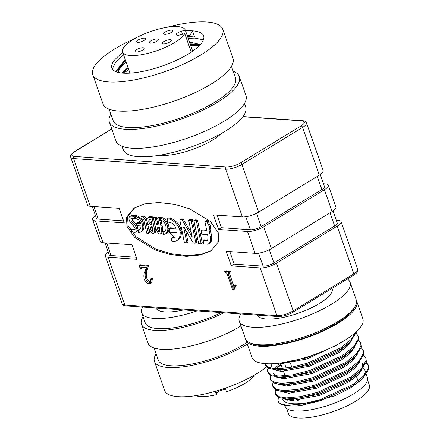 <?xml version="1.0" encoding="UTF-8"?>
<svg xmlns="http://www.w3.org/2000/svg" width="440" height="440" viewBox="0 0 440 440"><rect width="100%" height="100%" fill="white"/><g stroke="black" fill="none" stroke-linecap="round" stroke-linejoin="round"><path stroke-width="0.66" d="M159.379 155.276A38.478 11.682 -19.3 0 0 160.661 155.392A38.478 11.682 -19.3 0 0 220.952 133.711M155.93 308.006A39.688 12.051 -19.3 0 0 164.967 311.9A39.688 12.051 -19.3 0 0 183.596 309.936M257.318 315.09A39.688 12.051 -19.3 0 0 266.354 318.984A39.688 12.051 -19.3 0 0 309.793 308.583A39.688 12.051 -19.3 0 0 332.134 288.591L332.057 288.37M122.15 146.333L123.387 149.864A64.801 19.674 -19.3 0 0 162.168 154.792A64.801 19.674 -19.3 0 0 225.099 131.285A64.801 19.674 -19.3 0 0 245.707 107.03L244.47 103.499M208.802 225.407A2.965 1.628 58.6 0 1 209.435 226.65A2.965 1.628 58.6 0 1 209.632 227.475L210.793 226.765A2.965 1.628 -121.4 0 0 210.59 225.94A2.965 1.628 -121.4 0 0 209.957 224.703L208.802 225.407A2.244 1.232 58.6 0 0 207.95 224.598L207.306 221.485L204.826 221.315L206.877 231.121L201.075 230.72L201.812 234.201L207.614 234.608L208.065 238.106L207.669 239.916L206.701 240.735L203.121 240.521L203.852 243.98L207.884 244.184L209.264 243.386L210.122 242.033L210.595 237.716L209.072 229.983L210.227 229.279L210.793 226.765M175.731 228.151L170.33 227.777L169.174 228.481L176.181 228.971A9.405 5.165 58.6 0 1 174.856 226.127A9.405 5.165 58.6 0 1 174.548 225.137A5.72 3.141 58.6 0 0 174.356 224.956A10.043 5.511 58.6 0 0 170.456 222.58A19.998 10.978 58.6 0 0 167.86 222.145L167.118 218.664A25.999 14.273 58.6 0 1 169.648 219.159A13.931 7.651 58.6 0 1 175.054 222.453L176.209 221.749A13.931 7.651 -121.4 0 0 170.803 218.455A25.999 14.273 -121.4 0 0 168.273 217.96L167.118 218.664M165.523 224.901A6.875 3.773 58.6 0 1 166.034 227.838A8.294 4.554 58.6 0 1 165.237 230.747A9.955 5.467 58.6 0 1 164.307 231.622A9.955 5.467 58.6 0 1 162.998 232.062L163.471 234.361A12.485 6.853 58.6 0 0 165.627 233.778A12.485 6.853 58.6 0 0 166.793 232.683L167.948 231.979A10.769 5.913 -121.4 0 0 168.96 228.327A9.405 5.165 -121.4 0 0 167.794 223.13A7.002 3.845 -121.4 0 0 165.583 219.841A7.909 4.345 -121.4 0 0 161.266 217.481L160.111 218.185L160.578 220.418A5.654 3.102 58.6 0 1 163.834 222.035A4.472 2.453 58.6 0 1 165.193 224.07A6.875 3.773 58.6 0 1 165.523 224.901M160.38 233.921L161.535 233.216A4.34 2.382 -121.4 0 0 161.898 232.887L160.743 233.591A4.34 2.382 58.6 0 1 160.38 233.921A4.34 2.382 58.6 0 1 159.836 234.108A2.261 1.243 58.6 0 1 158.516 233.398A4.686 2.574 58.6 0 1 156.954 231.083A16.297 8.949 58.6 0 1 155.93 228.586A16.297 8.949 58.6 0 1 155.144 225.814L153.472 217.718L154.632 217.014L156.282 217.129L155.128 217.833L153.472 217.718M153.84 233.354L154.996 232.65A4.444 2.437 -121.4 0 0 155.798 230.879A6.771 3.718 -121.4 0 0 155.683 229.103A9.4 5.165 -121.4 0 0 155.502 228.014L154.341 228.718A9.4 5.165 58.6 0 1 154.528 229.806A6.771 3.718 58.6 0 1 154.638 231.583A4.444 2.437 58.6 0 1 153.84 233.354A4.444 2.437 58.6 0 1 153.335 233.541A4.098 2.25 58.6 0 1 151.877 233.156A3.955 2.173 58.6 0 1 149.639 230.472A6.204 3.405 58.6 0 1 149.215 229.433A6.204 3.405 58.6 0 1 148.753 227.073A5.819 3.196 58.6 0 1 149.055 225.264A5.671 3.113 58.6 0 1 147.4 222.31A5.671 3.113 58.6 0 1 146.993 220.429A5.616 3.08 58.6 0 1 147.983 217.668A5.616 3.08 58.6 0 1 149.028 217.41L150.183 216.706A5.616 3.08 -121.4 0 0 149.138 216.964L147.983 217.668M141.273 218.9A6.402 3.514 -121.4 0 0 139.447 217.063A8.608 4.724 -121.4 0 0 136.202 215.721L135.047 216.425L135.514 218.631A7.09 3.894 58.6 0 1 138.127 219.643A4.092 2.244 58.6 0 1 139.981 221.958A7.607 4.175 58.6 0 1 140.508 223.234A7.607 4.175 58.6 0 1 140.646 223.663L136.499 223.366L136.983 225.671L140.987 225.951A9.273 5.093 58.6 0 1 140.531 228.487A9.256 5.082 58.6 0 1 139.304 229.939A9.256 5.082 58.6 0 1 138.622 230.241A8.25 4.527 58.6 0 1 137.951 230.34L138.424 232.606A10.78 5.918 58.6 0 0 139.733 232.49A11.781 6.468 58.6 0 0 140.624 232.1A11.781 6.468 58.6 0 0 142.186 230.252A11.803 6.479 58.6 0 0 142.687 225.957L143.841 225.253A8.399 4.609 -121.4 0 0 142.522 220.935A6.402 3.514 -121.4 0 0 141.482 219.191M144.1 220.77A1.606 0.88 58.6 0 1 144.183 221.078L146.713 233.184L148.357 233.299L145.838 221.194L146.993 220.49A3.663 2.013 -121.4 0 0 143.242 216.227L141.994 216.139L140.839 216.843L141.328 219.181L142.725 219.274A1.606 0.88 58.6 0 1 144.1 220.77M135.465 216.167L135.361 215.672L132.396 215.463A10.357 5.687 -121.4 0 0 131.109 215.666A5.341 2.932 -121.4 0 0 131.054 215.699L129.899 216.403A5.341 2.932 58.6 0 0 129.019 217.8A4.912 2.695 58.6 0 0 129.162 219.907A4.763 2.613 58.6 0 0 129.283 220.281A4.763 2.613 58.6 0 0 130.812 222.931L134.387 226.985A2.283 1.254 58.6 0 1 134.954 228.047A2.283 1.254 58.6 0 1 135.119 229.103A2.525 1.386 58.6 0 1 134.684 229.884A2.525 1.386 58.6 0 1 134.156 229.999L131.296 229.801L131.769 232.139L134.882 232.348A6.276 3.449 58.6 0 0 135.883 232.062A6.276 3.449 58.6 0 0 136.67 231.176L137.825 230.472A4.477 2.458 -121.4 0 0 137.984 228.365A4.334 2.376 -121.4 0 0 136.428 224.961L132.704 220.737A2.965 1.628 58.6 0 1 132.099 218.691A2.244 1.232 58.6 0 1 132.116 218.537M197.06 310.882A54.675 16.599 160.7 0 1 154.27 318.423A54.675 16.599 160.7 0 1 141.68 312.692L145.255 322.894A54.675 16.599 -19.3 0 0 157.845 328.62A54.675 16.599 -19.3 0 0 221.282 312.57M239.25 321.118L245.372 338.602A58.724 17.831 -19.3 0 0 258.891 344.751A58.724 17.831 -19.3 0 0 323.164 329.368A58.724 17.831 -19.3 0 0 356.224 299.783L350.097 282.298A58.724 17.831 160.7 0 1 317.042 311.883A58.724 17.831 160.7 0 1 252.769 327.267A58.724 17.831 160.7 0 1 239.25 321.118A58.724 17.831 160.7 0 1 240.735 313.935M347.38 279.026A58.724 17.831 160.7 0 1 350.097 282.298M233.167 71.231A68.849 20.905 160.7 0 1 239.322 76.555A68.849 20.905 160.7 0 1 200.569 111.243A68.849 20.905 160.7 0 1 125.213 129.278A68.849 20.905 160.7 0 1 109.362 122.067A68.849 20.905 160.7 0 1 110.847 114.064M109.362 122.067L115.995 141.009A68.849 20.905 -19.3 0 0 131.846 148.22A68.849 20.905 -19.3 0 0 207.202 130.18A68.849 20.905 -19.3 0 0 245.955 95.497L239.322 76.555M158.378 230.802A2.2 1.205 -121.4 0 0 158.659 231.325A0.589 0.325 -121.4 0 0 159.274 231.545A7.64 4.197 -121.4 0 0 159.649 229.757A19.784 10.863 -121.4 0 0 159.506 227.244L157.02 227.068A10.588 5.814 -121.4 0 0 157.504 228.751A10.588 5.814 -121.4 0 0 158.378 230.802L159.533 230.098A2.2 1.205 -121.4 0 0 159.615 230.274M158.384 227.167A10.588 5.814 -121.4 0 0 158.664 228.041A10.588 5.814 -121.4 0 0 159.533 230.098M149.259 223.113L150.414 222.404A1.524 0.836 -121.4 0 0 151.591 223.619L150.43 224.323L151.816 224.417L150.871 219.857L149.341 219.753A3.366 1.848 -121.4 0 0 148.759 221.364A3.581 1.964 -121.4 0 0 149.012 222.514A3.581 1.964 -121.4 0 0 149.259 223.113A1.524 0.836 -121.4 0 0 150.43 224.323M149.985 219.797A3.366 1.848 -121.4 0 0 149.913 220.66A3.581 1.964 -121.4 0 0 150.172 221.81A3.581 1.964 -121.4 0 0 150.414 222.404M151.063 230.186A1.491 0.82 -121.4 0 0 151.778 231.115A1.403 0.77 -121.4 0 0 152.383 231.275A2.365 1.298 -121.4 0 0 152.449 231.242A2.365 1.298 -121.4 0 0 152.873 230.313A4.24 2.327 -121.4 0 0 152.768 229.004L152.312 226.738L151.195 226.661A1.931 1.062 -121.4 0 0 150.953 226.743A1.931 1.062 -121.4 0 0 150.695 227.062A3.328 1.826 -121.4 0 0 150.524 228.146A3.674 2.018 -121.4 0 0 150.799 229.548A3.674 2.018 -121.4 0 0 151.063 230.186L152.218 229.477A1.491 0.82 -121.4 0 0 152.873 230.357M150.524 228.146L151.679 227.441A3.674 2.018 -121.4 0 0 151.954 228.839A3.674 2.018 -121.4 0 0 152.218 229.477M223.883 312.752A58.724 17.831 160.7 0 1 154.952 330.38A58.724 17.831 160.7 0 1 141.433 324.231L148.066 343.167A58.724 17.831 -19.3 0 0 161.585 349.322A58.724 17.831 -19.3 0 0 240.928 325.908M251.141 343.332A57.107 17.336 -19.3 0 0 260.557 345.505A57.107 17.336 -19.3 0 0 315.854 333.668A57.107 17.336 -19.3 0 0 354.662 307.082M109.142 109.186L113.184 120.731A64.801 19.674 -19.3 0 0 151.965 125.653A64.801 19.674 -19.3 0 0 214.896 102.146A64.801 19.674 -19.3 0 0 235.499 77.897L231.457 66.352M154.038 347.969L158.263 360.041A54.675 16.599 -19.3 0 0 170.852 365.767A54.675 16.599 -19.3 0 0 246.791 342.65M245.883 340.06L252.005 357.539A58.724 17.831 -19.3 0 0 265.524 363.688A58.724 17.831 -19.3 0 0 329.797 348.304A58.724 17.831 -19.3 0 0 362.852 318.72L356.73 301.241A58.724 17.831 160.7 0 1 323.675 330.82A58.724 17.831 160.7 0 1 259.402 346.209A58.724 17.831 160.7 0 1 245.883 340.06A58.724 17.831 160.7 0 1 245.68 339.312M356.422 300.526A58.724 17.831 160.7 0 1 356.73 301.241M166.941 27.275A68.849 20.905 160.7 0 1 206.888 22A68.849 20.905 160.7 0 1 222.745 29.211A68.849 20.905 160.7 0 1 183.986 63.894A68.849 20.905 160.7 0 1 108.636 81.934A68.849 20.905 160.7 0 1 92.78 74.723A68.849 20.905 160.7 0 1 135.185 38.396M92.78 74.723L102.982 103.857A68.849 20.905 -19.3 0 0 118.839 111.067A68.849 20.905 -19.3 0 0 194.194 93.033A68.849 20.905 -19.3 0 0 232.947 58.344L222.745 29.211M247.302 344.118A58.724 17.831 160.7 0 1 167.965 367.527A58.724 17.831 160.7 0 1 154.44 361.377L164.643 390.517A58.724 17.831 -19.3 0 0 178.167 396.666A58.724 17.831 -19.3 0 0 266.426 366.96M363.039 378.191L360.756 380.397L349.993 388.267L334.95 395.747L301.389 405.372L320.562 400.697L353.672 385.451L363.039 378.191L368.968 368.962L368.357 365.063L368.583 367.868L364.084 375.645L353.287 384.357L320.177 399.603L302.951 403.953L288.833 405.207C282.81 404.987 279.191 403.607 277.987 401.071L278.372 397.353M368.517 365.618L366.102 362.984M366.295 362.307L368.357 365.063M301.389 405.372A48.598 14.757 160.7 0 1 289.075 405.9A48.598 14.757 160.7 0 1 277.987 401.071M275.341 393.547L275.726 394.642L278.586 397.458L286.666 399.014L300.784 397.76L318.01 393.41L351.12 378.164L360.486 370.909L366.416 361.675L365.805 357.781L366.031 360.58L361.537 368.363L350.741 377.075L317.625 392.32L300.399 396.671L286.281 397.92L278.872 396.66L275.341 393.547L275.248 391.132L275.627 389.966M363.743 355.02L365.805 357.781M272.789 386.265L273.174 387.354L276.034 390.175L284.114 391.732L298.232 390.478L315.458 386.127L348.568 370.882L357.935 363.627L363.864 354.393L363.253 350.499L363.484 353.298L358.985 361.075L348.189 369.787L315.079 385.033L297.853 389.384L283.729 390.638L276.32 389.373L272.789 386.265L272.701 383.851L273.075 382.685M361.191 347.738L363.253 350.493M270.237 378.978L270.622 380.072L273.482 382.888L279.411 384.313L281.562 384.445L295.68 383.196L312.906 378.846L346.022 363.6L355.388 356.34L361.312 347.105L360.701 343.211L360.932 346.016L356.433 353.793L345.637 362.505L312.527 377.751L295.3 382.102L281.182 383.356L273.768 382.091L270.237 378.983L270.149 376.563L270.523 375.397M358.639 340.45L360.701 343.211M267.69 371.695L268.07 372.79L270.93 375.606L279.01 377.163L293.134 375.909L310.36 371.558L343.47 356.312L352.836 349.058L358.76 339.823L358.149 335.929L358.38 338.729L353.881 346.511L343.084 355.223L309.975 370.469L292.749 374.82L278.63 376.068L271.216 374.809L267.69 371.695L267.597 369.281L267.971 368.115M356.092 333.168L358.149 335.929M355.619 332.42L350.757 339.834L340.533 347.936L307.423 363.182L290.197 367.532L276.078 368.786L268.67 367.521L265.139 364.414L265.518 365.502L268.378 368.324L276.463 369.881L290.582 368.627L307.808 364.276L340.918 349.03L350.284 341.776L356.213 332.541L356.279 331.815M276.221 368.594L281.188 364.903M265.331 363.677L265.37 364.942M265.139 364.414L264.957 363.644M125.081 70.796L128.271 68.228M190.344 44.528L197.159 44.292M199.469 45.496L190.729 45.623M128.651 69.322L124.042 73.178M115.753 71.594L120.786 65.109L123.998 62.013L118.575 70.477L118.641 72.501M122.529 63.514L125.719 60.946M187.792 37.246L194.607 37.004L192.44 30.811A48.598 14.757 160.7 0 1 203.632 35.904A48.598 14.757 160.7 0 1 176.275 60.385A48.598 14.757 160.7 0 1 123.085 73.117A48.598 14.757 160.7 0 1 111.892 68.029A48.598 14.757 160.7 0 1 122.859 52.778M203.418 39.831L194.992 38.099L188.177 38.34M126.099 62.035L116.545 71.901M199.821 45.128L194.865 44.006L200.36 44.539M282.623 399.152A43.577 13.233 -19.3 0 0 292.661 403.716A43.577 13.233 -19.3 0 0 315.843 400.917M363.127 376.635A43.577 13.233 -19.3 0 0 364.881 370.343A43.577 13.233 -19.3 0 0 363.11 368.088M284.784 405.317L285.175 406.434A43.577 13.233 -19.3 0 0 295.207 410.999A43.577 13.233 -19.3 0 0 342.903 399.581A43.577 13.233 -19.3 0 0 367.433 377.63L366.339 374.506M359.48 373.274A43.577 13.233 -19.3 0 0 358.188 373.125M191.24 52.14L184.745 33.594A33.209 10.082 160.7 0 1 161.849 48.835A33.209 10.082 160.7 0 1 130.24 55.495A33.209 10.082 160.7 0 1 122.59 52.019A33.209 10.082 160.7 0 1 141.284 35.288A33.209 10.082 160.7 0 1 177.634 26.587A33.209 10.082 160.7 0 1 185.279 30.063L192.665 51.156L185.279 30.063L181.456 31.196L182.523 34.254M286.539 408.364L288.338 413.507A42.933 13.035 -19.3 0 0 298.221 418A42.933 13.035 -19.3 0 0 345.208 406.752A42.933 13.035 -19.3 0 0 369.375 385.127L367.576 379.99M225.209 388.195L226.474 391.809A33.209 10.082 -19.3 0 0 254.403 375.111M195.734 395.654A33.209 10.082 -19.3 0 0 200.2 396.484A33.209 10.082 -19.3 0 0 216.507 394.68L215.325 391.314M137.621 42.378A4.862 1.474 160.7 0 1 136.505 41.866A4.862 1.474 160.7 0 1 139.238 39.419A4.862 1.474 160.7 0 1 144.556 38.148A4.862 1.474 160.7 0 1 145.679 38.654A4.862 1.474 160.7 0 1 142.94 41.102A4.862 1.474 160.7 0 1 137.621 42.378M164.764 34.331A4.862 1.474 160.7 0 1 163.647 33.825A4.862 1.474 160.7 0 1 166.381 31.378A4.862 1.474 160.7 0 1 171.699 30.102A4.862 1.474 160.7 0 1 172.821 30.613A4.862 1.474 160.7 0 1 170.082 33.061A4.862 1.474 160.7 0 1 164.764 34.331M136.169 51.981A4.862 1.474 160.7 0 1 135.053 51.469A4.862 1.474 160.7 0 1 137.786 49.022A4.862 1.474 160.7 0 1 143.105 47.751A4.862 1.474 160.7 0 1 144.227 48.257A4.862 1.474 160.7 0 1 141.493 50.705A4.862 1.474 160.7 0 1 136.169 51.981M163.312 43.934A4.862 1.474 160.7 0 1 162.195 43.428A4.862 1.474 160.7 0 1 164.929 40.981A4.862 1.474 160.7 0 1 170.247 39.705A4.862 1.474 160.7 0 1 171.369 40.216A4.862 1.474 160.7 0 1 168.636 42.663A4.862 1.474 160.7 0 1 163.312 43.934M150.469 43.159A4.862 1.474 160.7 0 1 149.347 42.647A4.862 1.474 160.7 0 1 152.086 40.2A4.862 1.474 160.7 0 1 157.405 38.924A4.862 1.474 160.7 0 1 158.521 39.435A4.862 1.474 160.7 0 1 155.788 41.883A4.862 1.474 160.7 0 1 150.469 43.159M298.678 400.208A33.616 10.208 160.7 0 1 300.124 398.827M290.384 363.143L291.819 367.23M299.855 390.175L300.19 391.138M302.401 397.458L303.138 399.564M336.259 220.181L338.245 220.319A12.15 3.691 160.7 0 1 341.044 221.59A12.15 3.691 160.7 0 1 337.178 226.138L276.49 263.159A12.15 3.691 160.7 0 1 260.221 267.911L231.325 265.892L226.221 251.328L255.118 253.347A12.15 3.691 -19.3 0 0 271.392 248.589L332.079 211.569A12.15 3.691 -19.3 0 0 335.94 207.026L328.29 185.174A12.15 3.691 160.7 0 0 325.49 183.898L323.505 183.761M319.325 175.153A12.15 3.691 -19.3 0 0 323.186 170.605L306.482 122.892A12.15 3.691 160.7 0 1 302.616 127.441L319.325 175.153L258.638 212.168L241.929 164.456L302.616 127.441A1.623 0.891 58.6 0 0 301.092 125.912L240.405 162.932C235.455 165.666 230.753 167.041 226.303 167.052L74.217 156.426C70.719 155.854 71.027 154.171 75.141 151.382L111.793 129.019M328.29 185.174A12.15 3.691 160.7 0 1 324.429 189.717L263.736 226.738A12.15 3.691 160.7 0 1 247.467 231.495L218.57 229.471L213.466 214.907L242.363 216.926A12.15 3.691 -19.3 0 0 258.638 212.168M218.57 229.471L221.458 227.711L250.355 229.73A8.102 2.458 -19.3 0 0 261.206 226.562L321.893 189.541A8.102 2.458 -19.3 0 0 324.467 186.511L320.276 174.537M231.325 265.892L234.212 264.132L263.109 266.151A8.102 2.458 -19.3 0 0 273.961 262.977L334.648 225.962A8.102 2.458 -19.3 0 0 337.222 222.931L333.025 210.958M90.277 206.294L73.574 158.587A12.15 3.691 160.7 0 1 70.774 157.311L87.483 205.024A12.15 3.691 -19.3 0 0 90.277 206.294L119.174 208.318L124.278 222.882L95.381 220.864A12.15 3.691 160.7 0 1 92.582 219.593L100.238 241.445A12.15 3.691 -19.3 0 0 103.032 242.715L131.929 244.734L137.033 259.303L108.136 257.285A12.15 3.691 160.7 0 1 105.336 256.014A12.15 3.691 160.7 0 1 108.251 252.076M105.023 242.853L109.159 254.672A8.102 2.458 -19.3 0 0 111.023 255.519L136.329 257.29M92.582 219.593A12.15 3.691 160.7 0 1 95.497 215.655M92.268 206.437L96.404 218.251A8.102 2.458 -19.3 0 0 98.269 219.104L123.574 220.869M126.946 226.254L134.684 237.391L155.315 250.019L170.472 254.579L186.505 256.355L200.635 254.942L210.859 250.965L218.636 241.566L218.185 232.628L210.447 221.496L189.816 208.863L174.658 204.309L158.626 202.527L144.496 203.94L134.272 207.917L126.495 217.316L126.946 226.254M230.263 271.062L225.808 270.754L224.653 271.458L229.108 271.772L230.263 271.062L230.423 271.524L228.129 272.487M233.931 286.374L229.059 272.267M236.187 285.428L235.714 284.867L234.559 285.571L235.032 286.132L236.187 285.428L234.366 289.152L232.656 289.817L226.908 273.405L224.653 271.458M148.5 265.348L140.454 264.787L139.299 265.49L147.345 266.057L148.5 265.348L147.356 269.913C146.207 271.992 145.992 274.687 146.707 277.981C147.56 280.154 148.77 281.386 150.332 281.672L150.552 281.672M152.449 278.245L151.954 278.102L150.799 278.806L151.294 278.954L152.449 278.245L151.696 282.843L149.287 283.805C147.136 283.454 145.426 281.798 144.155 278.845C143.555 275.655 143.902 273.108 145.189 271.216L146.305 267.361L140.877 267.146L140.635 268.972L141.79 268.268L141.763 267.041M221.458 227.711L217.063 215.155M229.818 251.576L234.212 264.132M134.86 207.57L127.595 216.816L128.101 225.549L135.724 236.572L155.969 249.112L170.907 253.721L186.819 255.635L201.003 254.414L211.426 250.608M229.108 271.772L229.268 272.228M228.322 272.415L228.014 273.482L229.169 272.778M228.014 273.482L232.958 287.606L234.559 285.571M235.032 286.132L233.211 289.856M147.345 266.057L146.201 270.617C145.052 272.701 144.837 275.391 145.552 278.69L146.707 277.981M145.552 278.69C146.405 280.858 147.614 282.09 149.177 282.375L150.332 281.672M149.177 282.375L150.068 282.178L150.799 278.806M151.294 278.954L150.541 283.547M140.635 268.972L140.217 268.945L139.299 265.49M208.527 243.936L210.744 242.253L211.739 239.415L211.651 236.154L210.227 229.279M207.592 240.048L204.276 239.816L203.121 240.521M206.712 230.323L202.23 230.016L201.075 230.72M209.957 224.703A2.244 1.232 -121.4 0 0 209.105 223.894L208.461 220.781L205.981 220.605L204.826 221.315M197.489 220.011L195.019 219.841L193.859 220.545L198.677 243.65L201.157 243.821L196.334 220.715L197.489 220.011L202.312 243.117L201.157 243.821M191.306 232.799L183.458 219.45L181.803 218.966L179.845 220.193L184.388 242.649L186.89 242.825L188.045 242.121L185.399 229.499M186.89 242.825L183.623 227.233L184.09 227.266L193.177 242.754L195.102 243.287L196.922 241.863L192.319 219.654L189.822 219.478L188.661 220.181L192.176 236.951L182.303 220.154L181.258 219.665L180.24 219.797M175.054 222.453A9.598 5.269 58.6 0 1 178.409 226.837A9.581 5.258 58.6 0 1 179.872 230.758A12.298 6.754 58.6 0 1 180.158 233.002A16.401 9.004 58.6 0 1 178.629 238.805A22.204 12.188 58.6 0 1 176.572 240.735L177.733 240.031A22.204 12.188 -121.4 0 0 179.784 238.101A16.401 9.004 -121.4 0 0 181.319 232.298A12.298 6.754 -121.4 0 0 181.027 230.054A9.581 5.258 -121.4 0 0 179.57 226.127A9.598 5.269 -121.4 0 0 176.209 221.749M174.531 237.254A18.09 9.933 58.6 0 1 172.376 237.584L171.221 238.293L171.963 241.769A21.978 12.067 58.6 0 0 175.659 241.203A22.204 12.188 58.6 0 0 176.572 240.735M165.627 233.778L166.782 233.073A12.485 6.853 -121.4 0 0 167.948 231.979M164.846 231.204A9.955 5.467 58.6 0 1 164.153 231.352L162.998 232.062M158.889 224.147L157.729 224.065L156.282 217.129M160.545 217.921L160.441 217.421L158.763 217.305L157.608 218.009L159.06 224.945L156.574 224.769L155.128 217.833M161.898 232.887A9.779 5.368 -121.4 0 0 162.575 230.34A19.608 10.764 -121.4 0 0 162.118 225.528L161.068 220.446M155.502 228.014L153.191 216.909L150.183 216.706M139.843 229.515A9.256 5.082 58.6 0 1 139.777 229.537A8.25 4.527 58.6 0 1 139.106 229.631L137.951 230.34M140.366 222.855L137.654 222.662L136.499 223.366M140.624 232.1L141.779 231.396A11.781 6.468 -121.4 0 0 143.341 229.548A11.803 6.479 -121.4 0 0 143.841 225.253M148.357 233.299L149.512 232.595L147.318 222.057M135.883 232.062L137.038 231.352A6.276 3.449 -121.4 0 0 137.825 230.472M135.086 229.279L132.451 229.097L131.296 229.801M141.68 312.692A54.675 16.599 160.7 0 1 142.461 307.065M209.632 227.475L209.072 229.983M211.651 236.154L210.496 236.858M211.756 237.006L210.595 237.716M211.794 237.875L210.639 238.579M211.783 238.678L210.623 239.388M211.739 239.415L210.584 240.125M211.629 240.13L210.474 240.84M211.475 240.74L210.32 241.445M211.277 241.329L210.122 242.033M211.03 241.841L209.875 242.545M210.744 242.253L209.589 242.957M210.424 242.682L209.264 243.386M210.095 242.974L208.934 243.678M207.576 240.048L206.421 240.752M207.427 240.29L206.701 240.735M208.461 220.781L207.306 221.485M209.105 223.894L207.95 224.598M196.334 220.715L193.859 220.545M181.803 218.966L180.642 219.67M182.094 218.939L180.939 219.643M182.419 218.961L181.258 219.665M182.897 219.126L181.737 219.83M183.458 219.45L182.303 220.154M192.319 219.654L191.163 220.358L188.661 220.181M196.906 241.637L195.751 242.347L191.163 220.358M196.922 241.863L195.751 242.347M196.873 242.028L195.762 242.566M196.796 242.231L195.718 242.732M196.625 242.374L195.641 242.935M180.158 233.002L181.319 232.298M178.629 238.805L179.784 238.101M170.264 232.001L169.416 232.513A12.513 6.87 58.6 0 0 172.97 236.132A18.348 10.076 58.6 0 0 174.669 237.341A18.348 10.076 58.6 0 1 174.548 237.413A18.348 10.076 58.6 0 1 173.784 237.804A18.09 9.933 58.6 0 1 171.221 238.293M169.416 232.513L176.902 233.035L176.616 232.447L169.917 231.974L169.174 228.481M168.96 228.327L167.805 229.031A10.769 5.913 58.6 0 1 166.793 232.683M160.111 218.185A7.909 4.345 58.6 0 1 164.428 220.545L165.583 219.841M164.428 220.545A7.002 3.845 58.6 0 1 166.639 223.834L167.794 223.13M166.639 223.834A9.405 5.165 58.6 0 1 167.805 229.031M157.729 224.065L156.574 224.769M160.441 217.421L159.286 218.13L157.608 218.009M162.118 225.528L160.963 226.232L159.286 218.13M160.963 226.232A19.608 10.764 58.6 0 1 161.414 231.049A9.779 5.368 58.6 0 1 160.743 233.591M149.028 217.41L152.037 217.613L153.191 216.909M154.341 228.718L152.037 217.613M154.528 229.806L155.683 229.103M154.638 231.583L155.798 230.879M139.777 229.537L138.622 230.241M135.047 216.425A8.608 4.724 58.6 0 1 138.287 217.767L139.447 217.063M138.287 217.767A6.402 3.514 58.6 0 1 141.367 221.639L142.522 220.935M141.367 221.639A8.399 4.609 58.6 0 1 142.687 225.957M143.242 216.227L142.087 216.931L140.839 216.843M142.087 216.931A3.663 2.013 58.6 0 1 145.838 221.194M129.899 216.403A5.341 2.932 58.6 0 1 129.954 216.37L131.109 215.666M129.954 216.37A10.357 5.687 58.6 0 1 131.236 216.172L132.396 215.463M135.361 215.672L134.206 216.376L131.236 216.172M135.438 218.268L134.706 218.719L134.206 216.376M132.099 218.691L130.944 219.395A2.244 1.232 58.6 0 1 131.34 218.598A2.244 1.232 58.6 0 1 131.626 218.499L134.706 218.719M132.704 220.737L131.549 221.441A2.965 1.628 58.6 0 1 130.944 219.395M136.428 224.961L135.273 225.665L131.549 221.441M135.273 225.665A4.334 2.376 58.6 0 1 136.829 229.07L137.984 228.365M136.829 229.07A4.477 2.458 58.6 0 1 136.67 231.176M141.433 324.231A58.724 17.831 160.7 0 1 143.105 316.75M158.659 231.325L159.528 230.797M151.333 226.666L150.695 227.062M151.778 231.115L152.867 230.45M151.729 226.694A3.328 1.826 -121.4 0 0 151.679 227.441M154.44 361.377A58.724 17.831 160.7 0 1 156.112 353.898M185.543 30.822A48.598 14.757 160.7 0 1 192.44 30.811L185.625 31.053M365.052 370.337L365.079 374.523M324.192 350.774L306.438 357.868L280.863 362.995M350.284 341.776L347.072 344.872L338.762 351.34L308.99 365.151L280.814 370.288L274.312 369.743M272.811 368.522L270.99 366.421L271.046 363.798M352.836 349.058L349.624 352.154L341.308 358.622L311.542 372.438L283.36 377.57L276.865 377.025M275.363 375.81L273.543 373.703M274.819 368.72L279.274 364.161M355.388 356.34L352.176 359.442L343.86 365.91L314.094 379.72L285.912 384.852L279.411 384.313M357.935 363.627L354.728 366.724L346.412 373.192L316.646 387.002L288.464 392.139L281.963 391.595M362.483 363L362.698 365.547L361.966 367.884M360.486 370.909L357.275 374.006L348.964 380.479L319.193 394.29L291.016 399.421L286.935 399.025M123.552 54.753L115.874 61.886L112.689 68.151L112.618 69.355M363.198 367.983L364.914 369.98M338.3 344.064L336.611 345.202L306.84 359.013L278.663 364.15L274.142 363.66M352.231 339.746L347.567 345.928L339.163 352.484L309.392 366.295L281.215 371.432L273.114 369.606M271.244 366.977L271.942 363.77M354.783 347.028L350.119 353.21L341.709 359.772L311.944 373.582L283.762 378.714L275.666 376.888M276.056 368.786L280.973 364.287M357.335 354.31L352.671 360.492L344.262 367.054L314.495 380.864L286.314 386.001L278.218 384.175M359.887 361.598L355.223 367.78L346.814 374.336L317.048 388.152L288.866 393.283L280.77 391.457M362.439 368.88L357.77 375.062L349.366 381.623L319.594 395.434L291.418 400.565L283.316 398.745M192.44 30.811L189.855 35.453L187.171 35.464M125.18 59.417L118.173 69.328L118.663 72.507M200.398 44.495L192.406 42.735L189.722 42.746M127.732 66.699L122.106 73.04M194.255 50.006L192.269 50.028M194.607 37.004L190.256 36.597L189.855 35.453M356.433 373.01A43.577 13.233 -19.3 0 0 355.245 372.972M190.256 36.597L187.572 36.608M125.582 60.561L123.998 62.013M194.865 44.006L190.124 43.89M128.133 67.843L123.195 73.128M356.07 373.296A42.933 13.035 -19.3 0 0 355.35 373.269M288.139 399.218A42.933 13.035 -19.3 0 0 287.402 400.18M184.745 33.594L180.923 34.727A5.264 1.601 160.7 0 1 176.22 34.705A5.264 1.601 160.7 0 1 181.456 31.196M225.693 389.587A5.264 1.601 -19.3 0 0 220.319 390.715A5.264 1.601 -19.3 0 0 216.805 393.3L216.035 391.111M216.507 394.68L216.805 393.3M297.462 400.334L296.786 398.393M294.514 391.903L294.234 391.111M291.962 384.62L291.682 383.823M286.198 368.165L284.708 363.913M242.836 116.732L302.016 120.868C305.514 121.44 305.206 123.118 301.092 125.912M242.985 116.54L302.638 120.709A1.623 1.26 94 0 0 302.016 120.868M324.429 189.717L332.079 211.569M337.178 226.138L353.887 273.851A12.15 3.691 -19.3 0 0 357.753 269.302L341.044 221.59M240.405 162.932A1.623 0.891 -121.4 0 1 241.929 164.456A12.15 3.691 160.7 0 1 225.654 169.213L242.363 216.926M74.217 156.426A1.623 1.26 -86 0 0 73.574 158.587L225.654 169.213A1.623 1.26 -86 0 1 226.303 167.052M103.032 242.715L95.381 220.864M260.221 267.911L276.925 315.623L124.845 304.992L108.136 257.285M247.467 231.495L255.118 253.347M245.806 216.744L250.355 229.73M321.893 189.541L317.284 176.396M256.564 213.306L261.206 226.562M271.392 248.589L263.736 226.738M263.109 266.151L258.561 253.165M273.961 262.977L269.319 249.728M330.039 212.812L334.648 225.962M125.884 305.905C123.871 305.756 122.59 305.025 122.045 303.721A12.15 3.691 -19.3 0 0 124.845 304.992A1.623 1.26 94 0 0 125.884 305.905L277.97 316.536A1.623 1.26 -86 0 1 276.925 315.623A12.15 3.691 -19.3 0 0 293.2 310.866L276.49 263.159M353.716 275.16A1.623 0.891 58.6 0 0 353.887 273.851L293.2 310.866A1.623 0.891 -121.4 0 1 293.029 312.18L353.716 275.16C359.277 271.365 357.577 270.617 357.753 269.302M106.629 242.968L111.023 255.519M93.874 206.547L98.269 219.104M111.76 128.915L74.805 151.454A1.623 0.891 58.6 0 1 75.141 151.382M226.897 271.7L228.052 270.996M143.396 265.865L144.551 265.161M146.201 270.617L147.356 269.913M169.648 219.159L170.803 218.455M178.409 226.837L179.57 226.127M179.872 230.758L181.027 230.054M174.609 237.303L173.784 237.804M161.414 231.049L162.575 230.34M143.341 229.548L142.186 230.252M135.025 229.471L134.156 229.999M148.759 221.364L149.913 220.66M364.881 370.343L365.53 372.196M122.59 52.019L129.976 73.112M356.417 376.316L358.061 381.013M302.638 120.709C304.656 120.863 305.932 121.589 306.482 122.892M122.045 303.721L105.336 256.014M74.805 151.454C69.245 155.254 70.945 156.002 70.774 157.311M277.97 316.536C282.793 316.558 287.815 315.106 293.029 312.18M284.515 398.877L288.959 399.3M118.388 71.874L118.608 72.496M280.533 363.039L282.475 368.583M283.476 371.432L285.027 375.865M290.51 391.529L290.725 392.139M293.277 399.427L293.678 400.57"/></g></svg>
